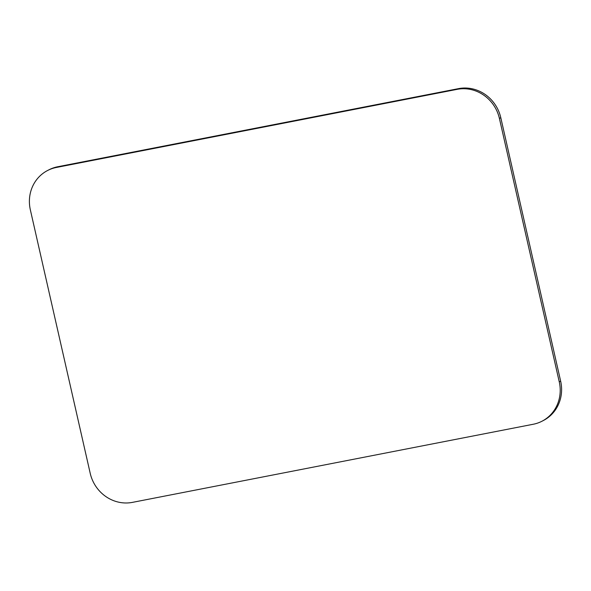 <?xml version="1.0" encoding="UTF-8"?>
<svg xmlns="http://www.w3.org/2000/svg" width="591" height="591" viewBox="0 0 591 591"><rect width="100%" height="100%" fill="white"/><g stroke="black" fill="none" stroke-linecap="round" stroke-linejoin="round"><path stroke-width="0.89" d="M47.686 170.452L49.075 169.743A36.782 34.603 62.9 0 1 57.733 166.751L458.564 88.628A36.782 34.603 62.9 0 1 500.791 117.705L499.402 118.414L559.263 381.875A36.782 34.603 62.9 0 1 541.925 421.257A36.782 34.603 62.9 0 1 533.267 424.249L132.436 502.372A36.782 34.603 62.9 0 1 90.209 473.295L30.348 209.835A36.782 34.603 62.9 0 1 47.686 170.452A36.782 34.603 62.9 0 1 56.352 167.46L457.175 89.344A36.782 34.603 62.9 0 1 499.402 118.414M559.263 381.875L560.652 381.165L500.791 117.705M560.652 381.165A36.782 34.603 62.9 0 1 543.314 420.548L541.925 421.257M56.352 167.46L57.733 166.751M457.175 89.344L458.564 88.628"/></g></svg>
